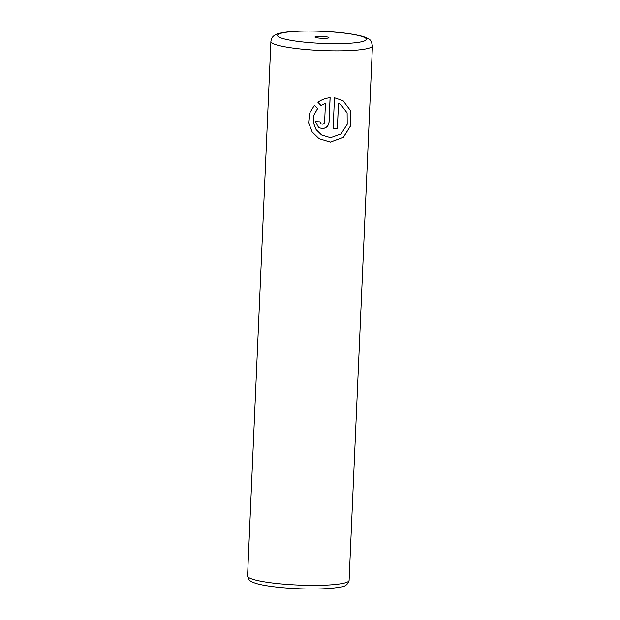 <?xml version="1.0" encoding="UTF-8"?>
<svg xmlns="http://www.w3.org/2000/svg" width="620" height="620" viewBox="0 0 620 620"><rect width="100%" height="100%" fill="white"/><g stroke="black" fill="none" stroke-linecap="round" stroke-linejoin="round"><path stroke-width="0.93" d="M320.385 36.379A6.99 0.946 2.5 0 0 315.022 37.192A6.99 0.946 2.5 0 0 323.501 38.363A6.99 0.946 2.5 0 0 328.856 37.797A6.99 0.946 2.5 0 0 320.385 36.379M343.1 100.75L350.819 111.073L350.874 125.349L343.294 137.384L330.328 142.096L319.013 138.671L330.375 142.127L343.372 137.384L350.935 125.341L350.843 111.026L343.046 100.711L334.474 97.782L333.126 128.797A50.825 6.89 2.5 0 0 337.381 128.774L338.489 103.393L340.752 104.579L347.123 112.933L347.216 124.349L341.015 133.951L330.569 137.679L321.563 134.966L316.169 129.665L313.418 122.636L313.945 115.142L317.642 108.593L314.456 105.26L309.496 113.39L308.659 122.907L312.154 131.921L319.06 138.702M314.41 105.23L317.595 108.562L313.898 115.111L313.371 122.597L316.123 129.642L321.563 134.966M320.052 121.853L321.129 123.806L320.106 121.853A50.825 6.89 -177.5 0 1 315.487 121.644L318.618 127.526L322.09 128.603C326.182 128.34 328.507 126.17 329.065 122.093L330.127 97.743C325.686 98.162 321.61 99.673 317.897 102.284L321.028 105.586L325.446 103.292L324.632 122C324.43 123.357 323.648 124.078 322.284 124.163L321.129 123.806M330.08 97.751L329.019 122.062C328.461 126.131 326.135 128.301 322.036 128.573L318.672 127.565M320.982 105.555L325.446 103.292M340.706 104.548L338.489 103.393M338.442 103.362L337.381 128.774M337.334 128.743A50.825 6.89 -177.5 0 1 333.126 128.766M309.644 585.365A50.825 6.89 2.5 0 0 349.106 580.374C347.936 584.544 344.991 586.76 340.272 587.039C332.971 588.489 322.431 589.139 308.651 589C288.292 588.783 265.895 586.474 255.905 583.389C249.325 581.064 251.309 581.467 249.186 580.002L247.558 575.941A50.825 6.89 2.5 0 0 309.644 585.365M349.106 580.374L372.442 45.872A50.825 6.89 -177.5 0 1 332.979 50.863A50.825 6.89 -177.5 0 1 270.894 41.439L247.558 575.941M331.839 43.671A44.47 6.03 2.5 0 0 365.257 37.882A44.47 6.03 2.5 0 0 312.046 31.062A44.47 6.03 2.5 0 0 278.628 36.859A44.47 6.03 2.5 0 0 331.839 43.671M372.442 45.872C371.458 41.664 370.574 39.665 369.791 39.866C368.729 38.657 366.071 37.417 361.809 36.161C349.525 33.1 332.878 31.38 311.844 31C299.259 30.861 289.362 31.434 282.154 32.721C275.373 34.27 276.83 34.224 274.497 35.379C274.358 35.603 271.684 36.503 270.894 41.439"/></g></svg>
